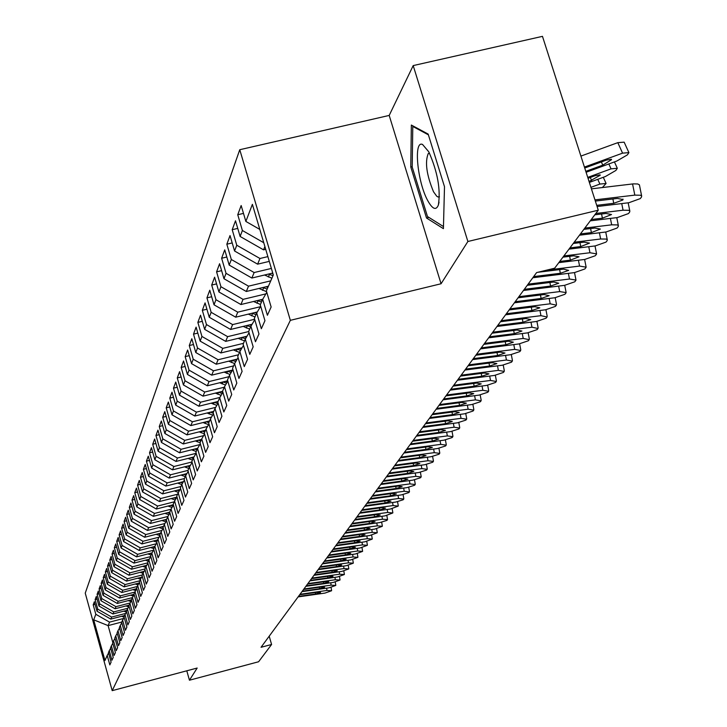<?xml version="1.0" encoding="UTF-8"?>
<svg xmlns="http://www.w3.org/2000/svg" width="727" height="727" viewBox="0 0 727 727"><rect width="100%" height="100%" fill="white"/><g stroke="black" fill="none" stroke-linecap="round" stroke-linejoin="round"><path stroke-width="1.09" d="M239.756 149.717L85.241 593.132L112.203 690.65L290.346 320.334L239.756 149.717L389.199 115.429L441.062 283.757L467.888 241.491L413.19 65.594L389.199 115.429M413.19 65.594L542.469 36.35L598.276 210.203L467.888 241.491M121.763 622.039L108.114 625.611L93.701 619.822L104.961 660.534L107.196 655.409L109.832 664.923L111.086 662.133L108.441 652.564L109.268 650.656L111.931 660.252L113.212 657.417L110.54 647.757L111.385 645.812L114.075 655.5L115.384 652.61L112.676 642.859L113.548 640.869L116.256 650.656L117.592 647.702L114.857 637.861L115.747 635.834L118.483 645.712L119.846 642.695L117.083 632.763L117.983 630.7L120.755 640.669L122.145 637.597L119.355 627.565L120.273 625.456L123.081 635.525L124.49 632.39L121.673 622.267L122.609 620.113L125.444 630.282L126.889 627.074L124.035 616.85L124.989 614.651L127.852 624.92L129.324 621.658L126.443 611.325L127.425 609.081L130.324 619.449L131.823 616.114L128.906 605.682L129.906 603.392L132.832 613.87L134.368 610.462L131.423 599.929L132.45 597.585L135.404 608.172L136.976 604.691L133.995 594.041L135.04 591.651L138.03 602.347L139.629 598.794L136.621 588.034L137.685 585.589L140.711 596.394L142.347 592.759L139.302 581.891L140.393 579.392L143.455 590.315L145.127 586.598L142.038 575.611L143.155 573.067L146.254 584.099L147.963 580.3L144.846 569.196L145.982 566.587L149.117 577.738L150.871 573.857L147.708 562.634L148.871 559.963L152.052 571.24L153.842 567.269L150.643 555.919L151.834 553.192L155.042 564.588L156.878 560.526L153.642 549.058L154.86 546.259L158.113 557.782L159.985 553.629L156.705 542.024L157.959 539.17L161.249 550.821L163.166 546.568L159.849 534.836L161.13 531.91L164.466 543.696L166.428 539.334L163.066 527.466L164.375 524.467L167.755 536.39L169.764 531.928L166.365 519.923L167.701 516.852L171.127 528.911L173.19 524.34L169.736 512.19L171.109 509.045L174.58 521.25L176.688 516.561L173.199 504.265L174.607 501.048L178.115 513.389L180.287 508.582L176.743 496.15L178.188 492.842L181.75 505.338L183.967 500.403L180.378 487.817L181.859 484.427L185.467 497.077L187.748 492.025L184.113 479.275L185.63 475.794L189.284 488.608L191.628 483.41L187.939 470.514L189.493 466.943L193.209 479.911L195.608 474.577L191.864 461.518L193.464 457.846L197.235 470.978L199.698 465.507L195.899 452.276L197.544 448.514L201.361 461.809L203.896 456.183L200.043 442.788L201.733 438.917L205.614 452.385L208.213 446.605L204.305 433.028L206.041 429.057L209.976 442.707L212.647 436.763L208.676 423.005L210.466 418.916L214.456 432.747L217.209 426.64L213.184 412.7L215.019 408.492L219.072 422.514L221.908 416.226L217.809 402.095L219.699 397.769L223.825 411.973L226.733 405.502L222.58 391.181L224.525 386.728L228.705 401.131L231.713 394.47L227.487 379.939L229.487 375.35L233.74 389.963L236.829 383.102L232.54 368.362L234.603 363.636L238.929 378.458L242.109 371.388L237.747 356.439L239.874 351.559L244.272 366.599L247.562 359.302L243.118 344.135L245.317 339.109L249.779 354.367L253.169 346.843L248.661 331.457L250.924 326.269L255.468 341.754L258.966 333.984L254.377 318.362L256.713 313.01L261.338 328.722L264.955 320.707L260.275 304.849L262.692 299.315L267.4 315.273L271.135 306.994L266.373 290.882L273.316 274.979L252.387 204.342L245.862 221.435L241.155 205.532L237.747 214.738L242.391 230.504L240.119 236.457L235.503 220.781L232.204 229.705L236.766 245.235L234.567 250.997L230.032 235.557L226.833 244.199L231.322 259.503L229.187 265.082L224.725 249.87L221.626 258.239L226.042 273.316L223.98 278.732L219.59 263.737L216.582 271.853L220.926 286.72L218.918 291.963L214.61 277.187L211.693 285.057L215.964 299.715L214.02 304.804L209.776 290.227L206.941 297.87L211.148 312.319L209.258 317.263L205.078 302.895L202.333 310.311L206.468 324.56L204.641 329.358L200.525 315.191L197.853 322.397L201.933 336.456L200.152 341.117L196.099 327.132L193.509 334.138L197.517 348.006L195.79 352.531L191.801 338.737L189.274 345.543L193.228 359.229L191.546 363.636L187.621 350.023L185.167 356.639L189.056 370.152L187.421 374.432L183.549 360.992L181.168 367.435L185.003 380.775L183.413 384.937L179.596 371.67L177.27 377.94L181.059 391.108L179.505 395.161L175.743 382.066L173.48 388.173L177.215 401.168L175.707 405.121L171.999 392.18L169.791 398.132L173.471 410.964L171.999 414.817L168.346 402.04L166.201 407.829L169.827 420.515L168.391 424.259L164.784 411.646L162.694 417.289L166.274 429.811L164.875 433.474L161.321 421.006L159.277 426.504L162.812 438.881L161.449 442.443L157.941 430.13L155.951 435.491L159.431 447.723L158.104 451.203L154.642 439.026L152.697 444.261L156.132 456.356L154.842 459.746L151.425 447.705L149.526 452.812L152.924 464.771L151.661 468.079L148.281 456.183L146.436 461.163L149.78 472.986L148.553 476.212L145.218 464.453L143.419 469.324L146.718 481.001L145.518 484.155L142.228 472.532L140.465 477.285L143.728 488.835L142.556 491.915L139.302 480.42L137.585 485.063L140.811 496.486L139.657 499.494L136.449 488.126L134.768 492.661L137.948 503.965L136.83 506.901L133.659 495.65L132.014 500.094L135.158 511.272L134.059 514.143L130.933 503.011L129.324 507.355L132.432 518.415L131.36 521.223L128.261 510.218L126.689 514.452L129.76 525.403L128.715 528.147L125.653 517.251L124.117 521.404L127.152 532.228L126.125 534.927L123.099 524.14L121.6 528.202L124.599 538.916L123.599 541.551L120.609 530.883L119.137 534.854L122.1 545.459L121.118 548.04L118.165 537.471L116.72 541.361L119.655 551.866L118.692 554.383L115.766 543.932L114.357 547.74L117.265 558.136L116.32 560.599L113.43 550.248L112.049 553.983L114.921 564.27L113.994 566.687L111.131 556.446L109.777 560.099L112.621 570.286L111.713 572.658L108.886 562.507L107.56 566.088L110.368 576.175L109.486 578.501L106.687 568.45L105.388 571.958L108.169 581.945L107.296 584.226L104.524 574.275L103.252 577.711L106.006 587.607L105.151 589.842L102.416 579.982L101.162 583.354L103.888 593.15L103.052 595.34L100.335 585.571L99.117 588.879L101.807 598.594L100.989 600.738L98.309 591.06L97.109 594.304L99.772 603.928L98.972 606.027L96.309 596.44L95.137 599.621L97.772 609.153L96.991 611.216L94.356 601.72L93.201 604.837L95.083 604.355M93.701 619.822L95.819 614.288L93.201 604.837M598.276 210.203L554.646 268.199L536.617 272.589L261.038 647.284L271.589 644.486L269.199 636.189M124.626 615.496L110.804 619.104L111.649 617.069L125.716 613.397M96.991 611.216L110.804 619.104M97.772 609.153L111.649 617.069M107.196 655.409L108.568 653.037M126.871 610.362L112.921 613.988L113.775 611.916L127.916 608.235M98.972 606.027L112.921 613.988M99.772 603.928L113.775 611.916M109.268 650.656L110.668 648.239M129.161 605.109L115.075 608.781L115.947 606.663L130.16 602.965M100.989 600.738L115.075 608.781M101.807 598.594L115.947 606.663M111.385 645.812L112.812 643.35M131.442 599.775L117.274 603.455L118.165 601.302L132.441 597.594L134.159 594.631M103.052 595.34L117.274 603.455M103.888 593.15L118.165 601.302M113.548 640.869L114.993 638.361M134.059 594.268L119.519 598.039L120.428 595.84L134.84 592.096M105.151 589.842L119.519 598.039M106.006 587.607L120.428 595.84M115.747 635.834L117.229 633.281M135.04 591.651L136.785 588.634L121.809 592.505L122.736 590.26L137.294 586.489M107.296 584.226L121.809 592.505M108.169 581.945L122.736 590.26M117.983 630.7L119.501 628.092M139.211 582.963L124.135 586.862L125.089 584.572L139.793 580.773M109.486 578.501L124.135 586.862M110.368 576.175L125.089 584.572M120.273 625.456L121.818 622.794M141.665 577.193L126.516 581.109L127.489 578.774L142.338 574.93M111.713 572.658L126.516 581.109M112.621 570.286L127.489 578.774M122.609 620.113L124.181 617.396M144.173 571.304L128.952 575.23L129.933 572.849L144.937 568.977M113.994 566.687L128.952 575.23M114.921 564.27L129.933 572.849M124.989 614.651L126.598 611.88M146.736 565.288L131.433 569.232L132.441 566.796L147.772 562.843M116.32 560.599L131.433 569.232M117.265 558.136L132.441 566.796M127.425 609.081L129.07 606.254M149.353 559.145L133.968 563.107L134.995 560.617L150.816 556.546M118.692 554.383L133.968 563.107M119.655 551.866L134.995 560.617M129.906 603.392L131.587 600.502M152.016 552.874L136.558 556.846L137.603 554.31L153.561 550.212M121.118 548.04L136.558 556.846M122.1 545.459L137.603 554.31M154.769 546.468L139.193 550.457L140.275 547.867L156.314 543.751M123.599 541.551L139.193 550.457M124.599 538.916L140.275 547.867M157.641 539.897L141.901 543.932L142.992 541.279L159.131 537.144M126.125 534.927L141.901 543.932M127.152 532.228L142.992 541.279M137.685 585.589L139.475 582.509M160.567 533.182L144.655 537.253L145.782 534.545L162.003 530.401M128.715 528.147L144.655 537.253M129.76 525.403L145.782 534.545M140.393 579.392L142.219 576.238M163.566 526.33L147.481 530.428L148.626 527.657L164.938 523.504M131.36 521.223L147.481 530.428M132.432 518.415L148.626 527.657M143.155 573.067L145.027 569.841M166.628 519.314L150.362 523.458L151.534 520.623L167.937 516.443M134.059 514.143L150.362 523.458M135.158 511.272L151.534 520.623M145.982 566.587L147.899 563.289M169.755 512.135L153.315 516.324L154.515 513.416L171.036 509.227M136.83 506.901L153.315 516.324M137.948 503.965L154.515 513.416M148.871 559.963L150.834 556.591M173.317 504.711L156.332 509.018L157.559 506.056L174.262 501.821M139.657 499.494L156.332 509.018M140.811 496.486L157.559 506.056M151.834 553.192L153.833 549.739M176.879 497.132L159.422 501.548L160.685 498.513L177.579 494.242M142.556 491.915L159.422 501.548M143.728 488.835L160.685 498.513M154.86 546.259L156.905 542.733M180.151 489.462L162.584 493.906L163.875 490.798L180.959 486.481M145.518 484.155L162.584 493.906M146.718 481.001L163.875 490.798M157.959 539.17L160.058 535.554M183.495 481.619L165.829 486.081L167.146 482.892L184.431 478.539M148.553 476.212L165.829 486.081M149.78 472.986L167.146 482.892M161.13 531.91L163.275 528.202M186.912 473.586L169.146 478.066L170.491 474.804L187.984 470.396M151.661 468.079L169.146 478.066M152.924 464.771L170.491 474.804M164.375 524.467L166.574 520.677M190.419 465.353L172.535 469.851L173.917 466.507L191.992 461.972M154.842 459.746L172.535 469.851M156.132 456.356L173.917 466.507M167.701 516.852L169.954 512.971M194 456.929L176.016 461.436L177.433 458.01L196.09 453.339M158.104 451.203L176.016 461.436M159.431 447.723L177.433 458.01M171.109 509.045L173.426 505.065M197.68 448.277L179.587 452.812L181.041 449.295L199.816 444.606M161.449 442.443L179.587 452.812M162.812 438.881L181.041 449.295M174.607 501.048L176.97 496.968M201.524 439.399L183.249 443.961L184.731 440.362L203.633 435.646M164.875 433.474L183.249 443.961M166.274 429.811L184.731 440.362M178.188 492.842L180.614 488.662M205.505 430.284L186.993 434.891L188.529 431.193L207.549 426.458M168.391 424.259L186.993 434.891M169.827 420.515L188.529 431.193M181.859 484.427L184.358 480.138M209.585 420.924L190.847 425.586L192.419 421.787L211.557 417.034M171.999 414.817L190.847 425.586M173.471 410.964L192.419 421.787M185.63 475.794L188.193 471.396M213.783 411.328L194.8 416.026L196.408 412.136L215.674 407.365M175.707 405.121L194.8 416.026M177.215 401.168L196.408 412.136M189.493 466.943L192.128 462.417M218.082 401.468L198.853 406.22L200.507 402.222L219.899 397.433M179.505 395.161L198.853 406.22M181.059 391.108L200.507 402.222M193.464 457.846L196.163 453.203M222.616 391.317L203.024 396.142L204.723 392.035L224.307 387.209M183.413 384.937L203.024 396.142M185.003 380.775L204.723 392.035M197.544 448.514L200.316 443.743M227.724 380.775L207.304 385.792L209.049 381.575L228.905 376.695M187.421 374.432L207.304 385.792M189.056 370.152L209.049 381.575M201.733 438.917L204.587 434.019M232.595 370.034L211.702 375.15L213.502 370.815L233.621 365.89M191.546 363.636L211.702 375.15M193.228 359.229L213.502 370.815M206.041 429.057L208.976 424.023M237.266 359.074L216.228 364.218L218.073 359.756L238.474 354.767M195.79 352.531L216.228 364.218M197.517 348.006L218.073 359.756M210.466 418.916L213.484 413.745M242.073 347.797L220.881 352.958L222.78 348.369L243.472 343.335M200.152 341.117L220.881 352.958M201.933 336.456L222.78 348.369M215.019 408.492L218.118 403.167M247.016 336.192L225.679 341.381L227.633 336.656L248.689 331.548M204.641 329.358L225.679 341.381M206.468 324.56L227.633 336.656M219.699 397.769L222.898 392.28M252.096 324.251L230.604 329.458L232.622 324.596L254.641 319.262M209.258 317.263L230.604 329.458M211.148 312.319L232.622 324.596M224.525 386.728L227.815 381.075M257.331 311.956L235.684 317.181L237.756 312.165L260.393 306.712M214.02 304.804L235.684 317.181M215.964 299.715L237.756 312.165M229.487 375.35L232.885 369.534M262.711 299.288L240.919 304.531L243.054 299.36L265.873 293.881M218.918 291.963L240.919 304.531M220.926 286.72L243.054 299.36M234.603 363.636L238.102 357.648M268.427 286.193L246.308 291.491L248.516 286.165L270.762 280.84M223.98 278.732L246.308 291.491M226.042 273.316L248.516 286.165M239.874 351.559L243.481 345.389M272.743 273.052L251.869 278.041L254.15 272.543L271.38 268.436M229.187 265.082L251.869 278.041M231.322 259.503L254.15 272.543M245.317 339.109L249.034 332.739M269.29 261.384L257.612 264.165L259.957 258.494L267.872 256.613M234.567 250.997L257.612 264.165M236.766 245.235L259.957 258.494M250.924 326.269L254.768 319.689M265.718 249.325L263.537 249.843L264.901 246.553M240.119 236.457L263.537 249.843M242.391 230.504L263.756 242.718M256.713 313.01L260.684 306.221M245.862 221.435L259.821 229.423M262.692 299.315L266.791 292.299M186.794 670.803L189.447 680.208L258.594 661.761L271.589 644.486M441.062 283.757L290.346 320.334M189.447 680.208L197.171 668.04L112.203 690.65M123.563 618.468L109.55 622.13L108.114 625.611L112.812 642.55M95.819 614.288L109.55 622.13M426.513 218.009L443.415 228.66L444.497 186.703L428.158 134.086L411.355 125.053L410.773 166.983L426.513 218.009L428.93 217.437M237.747 214.738L243.481 213.402M232.204 229.705L237.747 228.396M226.833 244.199L232.195 242.927M221.626 258.239L226.824 257.013M216.582 271.853L221.617 270.653M211.693 285.057L216.564 283.893M206.941 297.87L211.666 296.743M202.333 310.311L206.922 309.211M197.853 322.397L202.306 321.325M193.509 334.138L197.826 333.093M189.274 345.543L193.473 344.525M185.167 356.639L189.247 355.648M181.168 367.435L185.131 366.472M177.27 377.94L181.123 376.995M173.48 388.173L177.234 387.246M169.791 398.132L173.444 397.233M166.201 407.829L169.755 406.956M162.694 417.289L166.156 416.435M159.277 426.504L162.648 425.668M155.951 435.491L159.231 434.673M152.697 444.261L155.905 443.461M149.526 452.812L152.652 452.04M146.436 461.163L149.48 460.409M143.419 469.324L146.391 468.579M140.465 477.285L143.364 476.558M137.585 485.063L140.411 484.346M134.768 492.661L137.53 491.961M132.014 500.094L134.713 499.404M129.324 507.355L131.96 506.683M126.689 514.452L129.27 513.798M124.117 521.404L126.643 520.759M121.6 528.202L124.063 527.575M119.137 534.854L121.545 534.236M116.72 541.361L119.083 540.761M114.357 547.74L116.665 547.149M112.049 553.983L114.312 553.401M109.777 560.099L111.994 559.526M107.56 566.088L109.732 565.524M105.388 571.958L107.514 571.413M103.252 577.711L105.333 577.174M101.162 583.354L103.207 582.827M99.117 588.879L101.117 588.361M97.109 594.304L99.063 593.795M95.137 599.621L97.054 599.121M412.218 166.647L410.773 166.983M594.968 199.87L634.816 195.118L632.563 183.958L633.435 183.867L637.733 183.976L639.424 184.867L641.623 195.917M591.424 188.847L632.563 183.958M597.103 206.532L628.891 202.724L640.251 198.616L641.45 197.099L641.677 195.999L640.487 195.245L634.816 195.118M595.349 201.079L617.459 198.435L623.048 199.552L622.821 200.016L613.752 203.296L612.888 198.989M596.722 205.341L613.752 203.296M586.098 172.272L616.769 161.058L627.41 154.869L628.9 152.615L622.576 153.152L617.814 142.656L624.157 142.165L628.673 152.116M584.435 167.074L622.576 153.152M580.909 156.087L617.814 142.656M611.371 159.258L606.445 160.085L584.735 168.01M611.552 159.658L602.801 165.129L585.808 171.345M595.813 213.484L623.066 210.203L621.73 203.578M590.279 220.835L617.332 217.573L628.482 213.565L629.637 212.093L629.855 211.039L628.673 210.312L623.066 210.203M594.804 214.81L605.991 213.465L611.516 214.538L602.392 218.182L601.565 214.002M591.269 219.518L602.392 218.182M584.835 228.078L611.68 224.825L610.398 218.409M579.474 235.203L606.127 231.968L617.069 228.06L618.195 226.633L618.395 225.615L617.223 224.916L611.68 224.825M583.863 229.368L594.877 228.033L600.348 229.05L591.396 232.595L590.597 228.551M580.428 233.93L591.396 232.595M589.361 182.404L605.427 176.516L615.878 170.454L617.323 168.291L611.053 168.855L608.844 163.957M587.743 177.379L611.053 168.855M600.066 174.844L595.177 175.68L588.034 178.297M600.238 175.216L589.07 181.514M590.942 187.348L599.893 184.067L597.758 179.333M599.893 184.067L606.091 183.468L602.383 187.539M427.785 200.707C432.529 209.194 436.046 210.666 438.345 205.132C440.807 189.638 437.618 171.845 428.766 151.761L422.56 144.482C413.318 139.866 417.371 182.177 427.785 200.707M429.484 153.143L428.285 153.479C424.777 162.003 426.522 174.762 433.519 191.783L436.736 196.226L437.99 196.972L439.444 196.799M413.581 126.253L412.791 126.434L428.385 134.831M443.47 226.56L427.476 216.519L412.209 167.065L412.791 126.434M574.194 242.218L600.647 238.992L599.411 232.776M568.996 249.134L595.259 245.917L606.009 242.109L607.1 240.728L607.29 239.746L606.127 239.065L600.647 238.992M573.249 243.472L584.108 242.146L589.515 243.118L580.728 246.571L579.955 242.654M569.923 247.898L580.728 246.571M563.87 255.94L589.951 252.742L588.761 246.717M558.827 262.647L584.717 259.457L595.286 255.74L596.34 254.395L596.594 253.896L589.951 252.742M562.962 257.149L573.658 255.84L579.01 256.767L570.377 260.13L569.641 256.331M559.726 261.447L570.377 260.13M264.564 275.006L271.898 278.232M268.472 274.079L273.025 275.651M272.952 273.752L271.653 273.316M258.976 288.455L266.618 291.718M262.81 287.538L267.182 289.037M267.872 287.456L265.9 286.792M546.713 270.126L579.564 266.073L578.419 260.23M532.818 277.75L574.484 272.598L584.871 268.963L585.898 267.654L586.144 267.182L579.564 266.073M537.798 272.298L563.525 269.126L568.641 270.38L560.344 273.288L559.626 269.608M533.673 276.596L560.344 273.288M253.55 301.496L260.448 304.449M257.313 300.587L261.511 302.023M262.183 300.487L260.321 299.86M528.111 284.157L569.486 279.014L568.378 273.352M523.467 290.473L564.552 285.347L574.766 281.803L575.766 280.531L575.993 280.077L569.486 279.014M527.266 285.302L553.683 282.021L558.745 283.221L550.593 286.065L549.903 282.485M524.294 289.337L550.593 286.065M248.289 314.137L254.977 316.972M251.978 313.246L256.004 314.627M256.658 313.128L254.904 312.537M518.896 296.689L559.699 291.591L558.627 286.084M514.38 302.814L554.91 297.743L564.952 294.271L565.915 293.045L566.142 292.599L559.699 291.591M518.078 297.797L544.123 294.544L549.149 295.698L541.124 298.47L540.452 294.998M515.189 301.723L541.124 298.47M243.181 326.414L249.67 329.131M246.798 325.542L250.67 326.85M251.406 325.442L249.643 324.851M509.936 308.857L550.185 303.804L549.158 298.461M505.556 314.818L545.532 309.784L555.41 306.394L556.355 305.195L550.185 303.804M509.145 309.938L534.836 306.712L539.816 307.812L531.919 310.529L531.273 307.157M506.346 313.755L531.919 310.529M238.211 338.337L244.517 340.945M241.764 337.473L245.526 338.746M246.317 337.392L244.536 336.801M501.239 320.689L540.943 315.672L539.943 310.484M496.977 326.478L536.417 321.488L546.141 318.172L547.058 317.008L540.943 315.672M500.467 321.734L525.812 318.535L530.746 319.589L522.977 322.252L522.349 318.971M497.741 325.442L522.977 322.252M233.385 349.914L239.501 352.422M236.866 349.069L240.601 350.323M241.364 349.015L239.565 348.406M492.779 332.194L531.955 327.214L530.992 322.17M488.635 337.828L527.557 332.866L537.126 329.622L538.016 328.495L531.955 327.214M492.034 333.211L517.042 330.031L521.922 331.049L514.28 333.648L513.68 330.458M489.38 336.819L514.28 333.648M228.687 361.165L234.639 363.582M232.113 360.328L235.812 361.573M236.557 360.301L234.739 359.692M484.555 343.38L523.213 338.446L522.277 333.539M480.52 348.86L518.933 343.944L528.347 340.772L529.22 339.663L523.213 338.446M483.828 344.371L508.5 341.217L513.344 342.19L505.819 344.734L505.238 341.635M481.247 347.879L505.819 344.734M224.125 372.106L230.005 374.469M227.487 371.288L231.15 372.506M231.868 371.27L230.041 370.661M476.548 354.267L514.707 349.369L513.798 344.598M472.623 359.601L510.536 354.721L519.814 351.614L520.659 350.541L514.707 349.369M475.84 355.23L500.194 352.104L504.992 353.031L497.586 355.53L497.014 352.513M473.322 358.647L497.586 355.53M219.681 382.747L225.497 385.046M222.135 383.929L222.998 381.939L226.606 383.147M227.315 381.939L225.47 381.33M468.751 364.863L506.428 360.01L505.547 355.367M464.935 370.052L502.366 365.218L511.499 362.173L512.317 361.128L506.428 360.01M468.061 365.799L492.115 362.7L496.868 363.591L489.571 366.035L489.017 363.1M465.616 369.125L489.571 366.035M215.356 393.107L221.108 395.352M218.609 392.307L222.189 393.498M222.871 392.326L221.017 391.708M461.163 375.177L498.368 370.361L497.513 365.845M457.447 380.239L494.405 375.441L503.402 372.451L504.202 371.442L498.368 370.361M460.491 376.095L484.237 373.015L488.944 373.869L481.765 376.259L481.229 373.405M458.11 379.33L481.765 376.259M211.139 403.185L216.837 405.375M214.338 402.394L217.882 403.576M217.846 402.195L216.691 401.813M453.775 385.228L490.507 380.448L489.68 376.05M450.149 390.154L486.654 385.401L495.523 382.475L496.296 381.484L490.507 380.448M453.121 386.119L476.567 383.065L481.238 383.892L474.158 386.228L473.641 383.447M450.804 389.272L474.158 386.228M207.041 413L212.666 415.144M210.176 412.218L213.347 413.272M213.493 411.991L212.466 411.646M446.569 395.015L482.855 390.281L482.056 386.001M443.043 399.823L479.102 395.106L487.835 392.235L488.589 391.271L482.855 390.281M445.933 395.888L469.097 392.862L473.722 393.652L466.743 395.942L466.243 393.234M443.67 398.959L466.743 395.942M203.042 422.551L208.604 424.65M206.132 421.787L208.822 422.687M209.312 421.551L208.358 421.233M439.553 404.566L475.394 399.868L474.613 395.688M436.109 409.246L471.732 404.566L480.338 401.758L481.083 400.813L475.394 399.868M438.926 405.412L461.809 402.413L466.398 403.167L459.519 405.412L459.028 402.776M436.727 408.41L459.519 405.412M199.143 431.865L204.551 433.892M202.179 431.111L204.769 431.974M205.25 430.875L204.342 430.566M432.71 413.872L468.115 409.21L467.361 405.139M429.348 418.434L464.544 413.799L473.032 411.037L473.759 410.119L468.115 409.21M432.102 414.699L454.702 411.718L459.246 412.445L452.467 414.654L451.994 412.082M429.948 417.616L452.467 414.654M195.345 440.944L200.07 442.725M198.326 440.198L200.806 441.025M201.279 439.953L200.434 439.671M426.031 422.95L461.018 418.325L460.282 414.354M422.76 427.403L457.537 422.796L465.907 420.088L466.607 419.197L461.018 418.325M425.44 423.75L447.777 420.806L452.276 421.496L445.596 423.659L445.133 421.151M423.341 426.604L445.596 423.659M191.637 449.795L196.235 451.512M194.563 449.059L196.953 449.859M197.417 448.804L196.626 448.541M419.515 431.802L454.093 427.222L453.384 423.35M416.326 436.155L450.695 431.584L458.946 428.93L459.637 428.058L454.093 427.222M418.943 432.592L441.016 429.666L445.478 430.329L438.881 432.456L438.436 430.002M416.898 435.373L438.881 432.456M188.02 458.428L192.491 460.082M190.892 457.701L193.191 458.464M193.691 457.465L192.9 457.201M413.163 440.444L447.332 435.9L446.642 432.12M410.037 444.688L444.015 440.162L452.158 437.554L452.83 436.7L447.332 435.9M412.6 441.216L434.41 438.308L438.844 438.944L432.338 441.035L431.902 438.645M410.601 443.933L432.338 441.035M184.485 466.843L188.838 468.442M187.312 466.134L189.538 466.87M190.092 465.916L189.274 465.643M406.956 448.886L440.735 444.37L440.062 440.689M403.912 453.03L437.5 448.532L445.533 445.969L446.187 445.142L440.735 444.37M406.402 449.631L427.967 446.751L432.365 447.359L425.94 449.413L425.513 447.078M404.457 452.285L425.94 449.413M181.041 475.067L185.276 476.612M183.822 474.367L186.03 475.104M186.575 474.168L185.73 473.886M400.895 457.129L434.292 452.648L433.637 449.05M397.923 461.172L431.129 456.71L439.063 454.193L439.699 453.384L434.292 452.648M400.359 457.856L421.678 454.993L426.031 455.584L419.697 457.592L419.288 455.32M398.451 460.445L419.697 457.592M394.979 465.171L428.003 460.727L427.367 457.219M392.071 469.124L424.913 464.698L432.738 462.227L433.365 461.436L428.003 460.727M394.452 465.889L415.535 463.054L419.852 463.608L413.599 465.589L413.2 463.363M392.589 468.415L413.599 465.589M389.19 473.041L421.851 468.624L421.233 465.198M386.355 476.903L418.834 472.514L426.558 470.078L427.167 469.306L421.851 468.624M388.681 473.731L409.528 470.923L413.808 471.459L407.638 473.404L407.247 471.232M386.864 476.212L407.638 473.404M383.538 480.72L415.844 476.349L415.235 472.995M380.766 484.5L412.891 480.138L420.515 477.757L421.115 476.994L415.844 476.349M383.038 481.401L403.658 478.611L407.902 479.129L401.813 481.038L401.431 478.911M381.266 483.818L401.813 481.038M378.013 488.235L409.964 483.891L409.374 480.62M375.305 491.925L407.075 487.608L414.608 485.254L415.19 484.518L409.964 483.891M377.522 488.898L397.923 486.127L402.131 486.627L396.115 488.499L395.742 486.427M375.786 491.27L396.115 488.499M372.615 495.578L404.221 491.27L403.649 488.071M369.961 499.195L401.395 494.905L408.828 492.597L409.401 491.87L404.221 491.27M372.133 496.232L392.307 493.488L396.488 493.951L390.544 495.805L390.181 493.769M370.434 498.549L390.544 495.805M367.335 502.766L398.596 498.495L398.042 495.36M364.736 506.301L395.833 502.039L403.185 499.767L403.739 499.058L398.596 498.495M366.862 503.402L386.819 500.676L390.962 501.13L385.092 502.939L384.737 500.958M365.199 505.665L385.092 502.939M177.679 483.091L181.795 484.582M180.405 482.401L182.613 483.137M183.14 482.219L182.268 481.928M174.389 490.925L178.451 492.379M177.07 490.243L179.269 490.979M179.787 490.089L178.887 489.789M171.172 498.577L175.207 500.012M173.808 497.904L176.007 498.64M176.507 497.768L175.58 497.459M168.037 506.056L172.026 507.464M170.618 505.392L172.808 506.119M173.308 505.265L172.354 504.956M164.965 513.362L168.928 514.743M167.501 512.717L169.682 513.435M169.818 512.49L169.2 512.281M161.957 520.505L165.883 521.868M164.456 519.869L166.538 520.559M159.022 527.484L162.912 528.829M161.476 526.857L163.093 527.393M362.164 509.791L393.098 505.556L392.553 502.493M359.62 513.253L390.399 509.027L398.205 506.101L393.098 505.556M361.701 510.418L381.457 507.71L385.555 508.146L379.758 509.927L379.412 507.991M360.074 512.635L379.758 509.927M156.151 534.318L160.004 535.645M158.559 533.7L160.122 534.218M357.102 516.67L387.718 512.462L387.191 509.463M354.612 520.05L385.074 515.861L392.78 512.98L387.718 512.462M356.657 517.279L376.204 514.598L380.276 515.007L374.541 516.77L374.205 514.87M355.058 519.451L374.541 516.77M153.342 540.997L156.75 542.169M155.705 540.388L157.205 540.888M352.15 523.404L382.457 519.223L381.939 516.297M349.714 526.712L379.867 522.549L386.955 520.396L387.564 519.541L382.457 519.223M351.714 524.003L371.061 521.332L375.096 521.732L369.434 523.458L369.107 521.604M350.15 526.121L369.434 523.458M150.589 547.54L153.815 548.64M152.906 546.94L154.351 547.413M347.306 529.992L377.304 525.848L376.795 522.977M344.916 533.236L374.759 529.102L382.284 526.33L377.304 525.848M346.87 530.583L366.026 527.929L370.034 528.311L364.436 530.01L364.118 528.193M345.352 532.655L364.436 530.01M147.899 553.938L151.043 555.01M150.171 553.347L151.561 553.81M342.562 536.444L372.251 532.328L371.751 529.52M340.227 539.625L369.77 535.526L377.195 532.791L372.251 532.328M342.135 537.017L361.092 534.39L365.063 534.754L359.538 536.435L359.22 534.654M340.645 539.052L359.538 536.435M145.255 560.199L148.317 561.235M147.49 559.626L148.835 560.063M337.91 542.769L367.308 538.68L366.826 535.935M335.62 545.877L364.872 541.806L372.206 539.116L367.308 538.68M337.501 543.323L356.266 540.724L360.21 541.07L354.74 542.715L354.431 540.979M336.038 545.323L354.74 542.715M142.674 566.333L145.654 567.342M144.873 565.77L146.2 566.206M333.357 548.958L362.464 544.905L361.991 542.206M331.112 552.002L360.074 547.967L367.326 545.323L362.464 544.905M332.957 549.503L351.532 546.922L355.448 547.249L350.041 548.876L349.742 547.167M331.521 551.457L350.041 548.876M140.138 572.34L143.046 573.321M142.301 571.785L143.637 572.231M328.895 555.019L357.72 551.002L357.257 548.358M326.696 558.009L355.376 554.001L362.546 551.402L357.72 551.002M328.504 555.564L346.897 552.993L350.777 553.311L345.434 554.91L345.143 553.238M327.095 557.473L345.434 554.91M137.657 578.229L140.511 579.183M139.775 577.683L141.129 578.129M324.524 560.971L353.068 556.973L352.613 554.392M322.37 563.898L350.777 559.917L357.857 557.355L353.068 556.973M324.133 561.498L342.353 558.945L346.206 559.245L340.918 560.826L340.636 559.19M322.761 563.37L340.918 560.826M135.231 583.99L138.057 584.944M137.312 583.454L138.666 583.899M320.234 566.796L348.506 562.834L348.06 560.299M318.126 569.668L346.261 565.715L353.258 563.198L348.506 562.834M319.853 567.314L337.901 564.779L341.726 565.07L336.492 566.624L336.219 565.015M318.508 569.15L336.492 566.624M132.841 589.642L135.658 590.578M134.886 589.115L136.249 589.561M316.036 572.512L344.035 568.569L343.598 566.088M313.964 575.321L341.826 571.404L348.751 568.923L344.035 568.569M315.663 573.021L333.539 570.504L337.328 570.777L332.157 572.313L331.885 570.74M314.337 574.821L332.157 572.313M130.506 595.186L133.305 596.113M132.514 594.668L133.877 595.113M311.919 578.11L339.645 574.203L339.227 571.767M309.884 580.873L337.492 576.974L344.325 574.539L339.645 574.203M311.547 578.61L329.258 576.111L333.021 576.375L327.904 577.892L327.632 576.347M310.247 580.373L327.904 577.892M128.216 600.62L130.987 601.538M130.188 600.102L131.56 600.557M307.875 583.608L335.347 579.728L334.938 577.338M305.885 586.316L333.23 582.445L339.991 580.046L335.347 579.728M307.512 584.099L325.051 581.618L328.786 581.864L323.724 583.354L323.47 581.845M306.24 585.826L323.724 583.354M125.962 605.945L128.715 606.854M127.897 605.437L128.933 605.782M303.913 588.997L331.13 585.144L330.721 582.8M301.959 591.651L329.049 587.816L335.738 585.444L331.13 585.144M303.559 589.479L320.934 587.016L324.642 587.252L319.635 588.725L319.38 587.234M302.305 591.178L319.635 588.725M123.763 611.162L126.489 612.07M125.662 610.671L126.598 610.98M300.024 594.286L326.986 590.46L326.596 588.161M298.106 596.894L324.951 593.087L331.567 590.751L326.986 590.46M299.669 594.759L316.89 592.314L320.571 592.541L315.618 593.986L315.364 592.532M298.443 596.422L315.618 593.986M121.6 616.287L124.108 617.114M123.463 615.805L124.362 616.096M602.801 165.129L601.356 161.939M591.651 180.569L590.26 177.479M269.426 274.442L268.318 277.023M263.637 287.847L262.556 290.346M258.021 300.851L256.976 303.277M252.569 313.464L251.551 315.827M247.28 325.714L246.299 328.004M242.146 337.61L241.182 339.827M237.156 349.16L236.22 351.323M232.304 360.392L231.395 362.491M227.587 371.315L226.706 373.36M218.509 392.326L217.691 394.207M214.138 402.44L213.365 404.221M209.885 412.291L209.158 413.972M205.741 421.878L205.059 423.468M201.706 431.229L201.052 432.729M197.771 440.335L197.162 441.752M193.936 449.222L193.355 450.549M190.192 457.883L189.647 459.137M186.539 466.334L186.03 467.516M182.977 474.577L182.504 475.685M179.505 482.628L179.051 483.664M176.107 490.489L175.689 491.461M172.79 498.168L172.399 499.076M169.545 505.665L169.182 506.519M166.383 512.998L166.038 513.789M163.284 520.159L162.966 520.905M160.258 527.166L159.967 527.857M157.305 534.018L157.023 534.654M154.406 540.724L154.151 541.315M151.57 547.286L151.343 547.822M148.799 553.701L148.59 554.201M622.957 199.089L623.048 199.552M628.164 202.806L629.809 210.975M616.778 217.637L618.359 225.57M617.105 167.81L614.433 161.912M605.891 183.022L603.31 177.297M439.044 202.17L438.345 205.132M429.512 153.197L428.285 153.479M428.857 151.934L422.56 144.482M605.727 232.013L607.263 239.71M595.013 245.944L596.494 253.423M584.617 259.466L586.053 266.736M574.521 272.589L575.911 279.65M564.715 285.329L566.06 292.199M555.192 297.707L556.491 304.386M545.932 309.729L547.186 316.236M536.917 321.416L538.134 327.759M528.156 332.784L529.338 338.964M519.623 343.844L520.777 349.869M511.317 354.612L512.435 360.483M503.238 365.09L504.32 370.815M495.351 375.305L496.405 380.884M487.672 385.246L488.698 390.699M480.183 394.943L481.183 400.259M472.886 404.394L473.85 409.592M465.762 413.608L466.707 418.688M458.81 422.605L459.728 427.567M452.03 431.375L452.921 436.227M445.406 439.944L446.278 444.688M438.935 448.305L439.78 452.948M432.61 456.474L433.437 461.018M426.44 464.462L427.249 468.897M420.397 472.259L421.187 476.603M414.499 479.884L415.262 484.137M408.728 487.335L409.474 491.507M403.076 494.624L403.812 498.704M397.56 501.757L398.269 505.756M392.153 508.736L392.844 512.653M386.855 515.57L387.536 519.405M381.675 522.25L382.338 526.021M376.604 528.802L377.249 532.491M371.633 535.208L372.269 538.834M366.762 541.488L367.38 545.041M361.982 547.64L362.6 551.13M357.311 553.674L357.911 557.091M352.722 559.581L353.313 562.943M348.224 565.379L348.806 568.678M343.816 571.058L344.38 574.294M339.491 576.629L340.045 579.81M335.247 582.1L335.792 585.217M331.085 587.461L331.612 590.533"/></g></svg>
